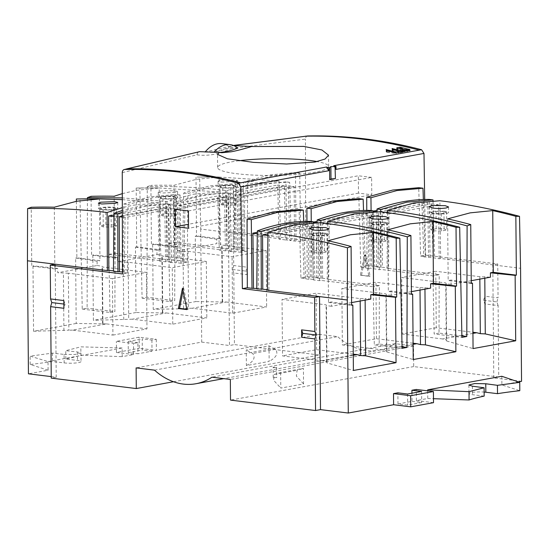 <?xml version="1.0" encoding="UTF-8"?>
<svg xmlns="http://www.w3.org/2000/svg" width="549" height="549" viewBox="0 0 549 549"><rect width="100%" height="100%" fill="white"/><g stroke="black" fill="none" stroke-linecap="round" stroke-linejoin="round"><path stroke-width="0.41" stroke-dasharray="2.75 2.06" d="M306.946 221.343L307.159 276.792L300.934 277.931L299.088 209.588M358.916 198.635L360.762 266.986L366.986 265.846L366.773 210.391M424.693 199.479L425.55 255.127L420.596 256.033L418.75 187.689M233.702 145.581L232.021 145.76L230.717 148.655L305.436 139.103C305.546 137.195 306.328 136.152 307.763 135.967M394.477 152.581L386.606 151.613L386.132 151.654L386.407 152.21L387.018 152.389L395.939 153.487L396.412 153.446L396.2 153.013M395.939 152.979L395.939 153.487L396.412 152.965L396.412 153.446M386.599 150.508L386.606 151.613L386.132 151.654L386.112 149.568L386.132 151.654M406.226 150.172L406.507 151.469L409.575 151.023L409.877 150.522M409.575 150.604L409.575 151.023L410.021 150.405M402.671 149.294L399.96 149.108L397.174 149.616L396.742 149.815L397.016 150.371L401.326 149.863L402.486 150.11L402.76 150.666L406.864 150.687M397.167 148.738L396.742 149.815L396.721 147.901M407.029 149.829L404.05 149.465M397.462 152.505L397.455 151.689L397.737 153.075L398.245 153.096L404.942 151.874L405.217 151.352M404.936 151.428L404.942 151.874L405.368 151.229M398.945 151.304L392.075 150.563L392.96 151.304L398.78 152.162M392.542 149.493L392.549 150.522L392.075 150.563L392.061 148.559L392.075 150.563M122.255 172.626L196.954 154.839C197.208 152.842 198.1 151.785 199.623 151.661L204.846 152.1L232.934 145.56M237.806 148.045L230.141 147.503A122.77 79.619 -83 0 1 205.978 152.142A122.77 79.619 -83 0 1 205.079 152.1L213.856 152.437A122.063 79.159 97 0 0 214.268 152.45A122.063 79.159 97 0 0 218.982 152.409M221.865 143.632A33.022 21.418 -83 0 1 230.141 147.503M238.952 160.74A55.504 8.393 -0.5 0 0 231.198 161.921A55.504 8.393 -0.5 0 0 217.63 167.548A55.504 8.393 -0.5 0 0 236.777 173.717A55.504 8.393 -0.5 0 0 315.071 172.208A55.504 8.393 -0.5 0 0 328.638 166.58A55.504 8.393 -0.5 0 0 317.24 161.591M182.481 288.246L183.627 288.033L183.043 290.949M186.928 309.602L188.081 309.389L186.852 309.238M188.081 309.389L183.627 288.033M188.431 210.926L371.611 177.402L371.762 194.765L188.582 228.288M122.297 193.646L136.674 190.256L159.244 187.998A946.654 706.227 -100.4 0 0 140.043 187.971A946.654 706.227 -100.4 0 0 136.179 188.053L139.83 188.039L142.074 298.155L146.947 297.263L147.262 186.681C173.69 186.029 200.2 187.333 226.792 190.585L252.883 183.297L279.057 181.019L280.614 238.87L228.487 232.474L233.442 231.568L305.642 240.421L305.436 139.103M233.442 231.568L233.737 265.551L247.009 267.178L247.071 274.624L245.89 271.11L247.009 267.178M233.737 265.551L232.618 269.484L233.805 272.997L247.071 274.624M233.805 272.997L234.43 344.6L319.47 355.031L319.285 334.368L337.69 336.626A73.772 55.037 79.6 0 0 366.492 350.564A73.772 55.037 79.6 0 0 379.139 350.207L223.779 378.638M498.115 305.546L496.886 301.902L483.614 300.276L484.842 303.92L498.115 305.546L498.732 377.012L413.692 366.581L413.514 345.925L395.108 343.667A73.772 55.037 79.6 0 1 379.139 350.207M484.842 303.92L484.774 296.192L483.614 300.276M425.55 255.127L497.751 263.98L498.046 297.826L484.774 296.192M361.571 275.035L365.655 254.722L370.101 276.078L360.377 275.248L364.461 254.935L368.914 276.298L360.377 275.248M371.611 177.402L358.339 175.776L358.49 193.138L371.762 194.765M305.642 240.421L300.687 241.327L299.754 173.093L273.738 175.454L247.729 182.618L247.084 251.14L242.397 250.564L243.88 250.296L237.628 249.98L228.494 248.409L227.012 248.676L174.877 242.287L174.712 300.667L146.947 297.263M247.084 251.14L240.86 252.279L239.927 184.045L213.911 186.406L187.902 193.564L187.25 262.093L181.026 263.232L180.093 194.998L154.077 197.352L128.068 204.516L127.416 273.038L122.468 273.944M234.595 249.157L235.109 194.916L284.492 185.878L285.233 239.886L291.238 240.174L289.666 182.323C272.201 182.179 254.777 185.363 237.401 191.889L237.628 249.98M285.233 239.886L279.132 239.138L280.614 238.87M300.687 241.327L294.518 241.025L289.748 240.441L291.238 240.174M286.715 239.618L285.926 181.863L259.787 184.148L233.661 191.429L233.112 249.424M284.492 185.878L277.67 185.04L279.132 239.138M235.109 194.916L228.288 194.078L277.67 185.04M226.792 190.585L227.012 248.676M228.494 248.409L228.288 194.078M279.057 181.019L217.946 176.963L199.664 177.094L200.721 229.07L228.487 232.474L229.475 345.506L234.43 344.6M195.286 236.152L216.766 239.282L219.614 238.76L219.078 177.046L196.508 179.303L173.971 185.301A946.654 706.227 79.6 0 0 150.906 185.356L151.414 244.181L152.649 243.955L153.219 309.362L195.863 301.559L195.286 236.152L196.521 235.926L196.007 177.101L199.664 177.094M147.262 186.681L150.906 185.356M219.078 177.046A946.654 706.227 -100.4 0 0 199.877 177.025A946.654 706.227 -100.4 0 0 196.007 177.101M221.412 182.09L235.034 181.41L237.401 180.552L234.073 179.791L220.568 180.271L218.083 181.232L221.412 182.09M219.614 238.76L196.521 235.926M136.179 188.053L136.687 246.878L159.78 249.706L159.244 187.998M166.402 312.964L206.815 317.919L172.757 324.15L132.343 319.195L166.402 312.964L136.028 312.511L135.459 247.105L136.687 246.878M136.028 312.511L93.392 320.314L92.815 254.908L91.587 255.134L91.072 196.309M76.345 199.006L80.003 198.992L82.24 309.108L87.113 308.215L87.428 198.841M76.366 201.298L76.86 257.824L99.952 260.658L99.41 198.944M76.194 323.457L33.558 331.267L68.865 330.182L68.371 273.217L112.435 278.624L112.922 335.103L72.516 330.148L106.575 323.917L76.194 323.457L75.625 258.051L76.86 257.824M33.558 331.267L32.988 265.853L31.753 266.08L31.238 207.254M48.092 370.218L30.181 364.447A149.307 22.584 -0.5 0 0 52.471 361.462L64.151 362.896L64.075 354.414L52.402 353.117L30.113 356.136L48.017 361.571L48.092 370.218L28.438 373.814M48.017 361.571L122.146 348.004L122.221 356.651L133.599 354.565L133.496 343.454L116.381 341.354L139.158 337.189L156.28 339.289L151.908 340.085L142.218 338.898L142.315 350.008L128.281 352.582L137.971 353.769L137.874 342.658L133.496 343.454M151.908 340.085L152.004 351.195L137.971 353.769M156.28 339.289L156.376 350.399L139.261 348.299L139.158 337.189M200.721 229.07L201.709 342.102L156.376 350.399M183.078 251.415L188.032 251.318L188.533 308.284L183.579 308.73L183.078 251.415L177.396 250.831L177.361 246.494L174.513 247.016L173.971 185.301M177.396 250.831L216.8 243.619L216.766 239.282M174.513 247.016L151.414 244.181M177.361 246.494L152.649 243.955M183.579 308.73L153.219 309.362M188.032 251.318L232.097 256.719L266.155 250.488L222.091 245.087L221.741 244.339L216.8 243.619M226.236 302.012L266.649 306.973L232.591 313.204L192.177 308.25L226.236 302.012L195.863 301.559M192.177 308.25L188.533 308.284M222.242 301.655L221.741 244.339M222.592 302.053L222.091 245.087M266.155 250.488L266.649 306.973M232.591 313.204L232.097 256.719M240.86 252.279L236.173 251.703L234.684 251.977L234.306 197.489L184.931 206.527L184.052 261.242L179.283 260.658L179.07 205.806L184.931 206.527M142.074 298.155L169.84 301.559L168.653 243.427L220.787 249.816L219.305 250.09L225.399 250.838L226.888 250.564L231.404 251.119L229.921 251.394L234.684 251.977M168.653 243.427L174.877 242.287M239.927 184.045L235.693 183.524L236.173 251.703M187.25 262.093L182.563 261.516L183.675 193.049L209.697 185.885L235.693 183.524M183.675 193.049L187.902 193.564M182.563 261.516L184.052 261.242M179.07 205.806L228.446 196.768L234.306 197.489M181.026 263.232L176.339 262.655L174.857 262.93L174.472 208.442L125.103 217.473L124.218 272.194L122.736 272.469L123.841 203.995L149.863 196.837L175.865 194.476L176.339 262.655M82.24 309.108L110.006 312.511L108.826 254.379L160.953 260.768L159.471 261.043L165.572 261.791L167.054 261.516L171.569 262.072L170.087 262.34L174.857 262.93M108.826 254.379L115.05 253.24L114.885 311.619L87.113 308.215M179.283 260.658L177.794 260.933L168.667 259.354L167.177 259.629L115.05 253.24M180.093 194.998L175.865 194.476M123.841 203.995L128.068 204.516M127.416 273.038L122.736 272.469M113.451 270.877L114.933 271.055L113.444 271.33M122.461 271.981L124.218 272.194M165.572 261.791L164.83 207.776L115.448 216.814L114.933 271.055M167.054 261.516L166.265 203.761L140.125 206.047L122.338 210.459M171.569 262.072L170.005 204.221L146.158 206.101L122.338 212.134M170.005 204.221L166.265 203.761M122.345 216.189L168.612 207.721L170.087 262.34M125.103 217.473L122.352 217.136M168.612 207.721L174.472 208.442M115.448 216.814L113.966 216.629M113.979 214.995L158.009 206.939L159.471 261.043M160.953 260.768L159.395 202.917L133.222 205.196L122.331 207.625M51.235 376.607L56.204 377.218L55.216 264.186M173.491 381.74L319.47 355.031M201.709 342.102L229.475 345.506M133.599 354.565L116.477 352.465L139.261 348.299M64.151 362.896A10.191 1.544 -0.5 0 0 75.062 363.04A10.191 1.544 -0.5 0 0 81.012 361.585A10.191 1.544 -0.5 0 0 77.498 360.453L65.818 359.019A149.307 22.584 -0.5 0 0 80.916 355.162L122.221 356.651M56.204 377.218L51.249 378.124M152.004 351.195L142.315 350.008M319.285 334.368L136.111 367.892M269.024 345.836L269.161 361.42L246.377 365.593L246.24 350.001L269.024 345.836L275.399 349.315C278.59 353.247 276.511 357.282 269.161 361.42M154.516 370.15L337.69 336.626M395.108 343.667L211.935 377.19M273.731 367.535C276.209 367.59 276.977 367.453 276.03 367.116C273.553 367.027 272.784 367.164 273.731 367.535L273.127 367.329M276.73 377.554L273.217 377.588L276.73 377.554L276.641 367.308L276.03 367.116M413.514 345.925L230.34 379.441M413.692 366.581L230.518 400.104M280.642 372.51L280.779 388.095L303.556 383.929L303.419 368.338L280.642 372.51L274.315 374.432L273.58 380.217L280.779 388.095M433.511 402.664L416.389 400.571L427.767 398.485L433.477 398.691M484.17 396.11L472.49 394.683A10.191 1.544 -0.5 0 1 468.976 393.551A10.191 1.544 -0.5 0 1 484.129 392.075M501.82 376.271L501.896 384.918L519.8 390.689M501.896 384.918L518.345 381.912M521.55 381.322L493.784 377.918L498.732 377.012M397.984 403.934L412.018 401.367L421.707 402.554L407.667 405.128L397.984 403.934L397.881 392.823M267.397 289.748L268.88 289.934L267.397 290.201M256.781 288.451L258.263 288.63L256.781 288.904M313.369 222.75L314.906 279.647L313.417 279.915L319.518 280.663L321 280.395L373.135 286.784L374.315 344.923L402.081 348.327M267.933 233.874L311.962 225.817L313.417 279.915M267.912 235.507L269.394 235.693L268.88 289.934M311.962 225.817L318.784 226.655L269.394 235.693M320.211 222.64L321 280.395M319.518 280.663L318.784 226.655M351.593 304.894L331.356 301.95L328.508 302.472L327.966 240.757M328.508 302.472L351.6 305.299M427.698 390.854L427.767 398.485M416.389 400.571L416.293 389.454M411.949 393.214L412.018 401.367M351.573 302.595L331.397 306.287L331.356 301.95M365.133 300.111L365.119 298.491L370.795 299.075M331.397 306.287L326.456 305.567L326.106 304.825L282.042 299.418L316.1 293.187L360.165 298.587L365.119 298.491M360.165 298.587L360.185 301.017M353.268 355.306L322.949 360.858L326.6 361.784L326.957 362.882L353.398 370.486M326.957 362.882L326.456 305.567M326.6 361.784L326.106 304.825M322.949 360.858L282.536 355.903L282.042 299.418M353.261 354.167L316.595 349.665L282.536 355.903M316.595 349.665L316.1 293.187M307.159 276.792L311.839 277.369L313.328 277.094L312.752 222.201L313.349 222.091M402.053 346.831L379.194 344.031L379.359 285.645L327.225 279.256L328.714 278.981L322.613 278.233L321.131 278.508L316.608 277.952L318.097 277.684L313.328 277.094M379.359 285.645L373.135 286.784M300.934 277.931L308.902 279.366L310.384 279.091L314.906 279.647M311.256 221.542L311.839 277.369M360.762 266.986L368.736 268.413L367.988 213.884L362.127 213.163L317.15 221.391M365.449 267.555L363.527 210.466M362.127 213.163L363.966 267.83M367.988 213.884L318.612 222.915L316.492 222.654M313.355 222.27L312.752 222.201M366.986 265.846L373.155 266.148L372.586 211.248L373.183 211.139M461.887 335.885L439.022 333.078L439.186 274.699L387.059 268.303L388.541 268.036L382.447 267.288L376.442 267.006L377.925 266.732L373.155 266.148M439.186 274.699L432.962 275.838L434.149 333.97L461.915 337.374M368.736 268.413L370.218 268.145L379.352 269.717L380.834 269.442L432.962 275.838M371.09 210.59L371.673 266.416M420.596 256.033L425.283 256.609L423.361 199.513M425.283 256.609L423.794 256.877L421.955 202.21L376.985 210.445M497.751 263.98L492.796 264.886L440.669 258.497L439.179 258.764L430.045 257.193L423.794 256.877M433.031 200.852L434.568 257.749M387.594 211.976L431.624 203.919L433.086 258.016M385.405 212.374L382.234 212.957L382.447 267.288M380.958 267.555L380.745 211.777M430.045 257.193L429.263 199.438M376.442 267.006L376.971 211.694M428.563 257.46L427.822 202.931L378.446 211.969L377.925 266.732M421.955 202.21L427.822 202.931M378.446 211.969L376.326 211.708M373.19 211.324L372.586 211.248M431.624 203.919L438.445 204.756L439.179 258.764M438.445 204.756L389.056 213.794L388.541 268.036M387.059 268.303L387.587 212.669M440.669 258.497L439.879 200.742M493.784 377.918L492.796 264.886L520.562 268.289M496.886 301.902L498.046 297.826M445.273 211.379A9.662 1.462 -0.5 0 0 434.925 211.241A9.662 1.462 -0.5 0 0 429.284 212.621A9.662 1.462 -0.5 0 0 432.612 213.691A9.662 1.462 -0.5 0 0 442.961 213.829A9.662 1.462 -0.5 0 0 448.602 212.449A9.662 1.462 -0.5 0 0 445.273 211.379M433.36 213.472L430.711 212.339L430.862 229.702L433.511 230.834L433.36 213.472L441.327 213.636L446.639 212.669L446.797 230.031L444.141 228.892L436.174 228.727L430.862 229.702M430.711 212.339L436.023 211.365L443.99 211.53L446.639 212.669M433.511 230.834L441.478 230.999L446.797 230.031M441.327 213.636L441.478 230.999M436.023 211.365L436.174 228.727M444.141 228.892L443.99 211.53M447.627 218.859L448.169 280.566L451.017 280.045L451.058 284.389L471.234 280.697M471.262 283.401L448.169 280.566M471.255 282.996L451.017 280.045M451.058 284.389L446.117 283.668L445.767 282.92L401.703 277.519L435.762 271.288L436.256 327.767L472.922 332.262M472.929 333.408L442.611 338.959L446.262 339.886L446.618 340.984L446.117 283.668M446.618 340.984L473.066 348.581M479.847 279.118L479.826 276.689L490.463 277.176M479.826 276.689L435.762 271.288M484.794 278.213L484.781 276.593M436.256 327.767L402.197 333.998L401.703 277.519M442.611 338.959L402.197 333.998M446.262 339.886L445.767 282.92M439.022 333.078L434.149 333.97M380.045 211.688L380.834 269.442M385.439 222.324A9.662 1.462 -0.5 0 0 375.091 222.187A9.662 1.462 -0.5 0 0 369.45 223.567A9.662 1.462 -0.5 0 0 372.785 224.644A9.662 1.462 -0.5 0 0 383.127 224.781A9.662 1.462 -0.5 0 0 388.774 223.402A9.662 1.462 -0.5 0 0 385.439 222.324M373.533 224.424L370.877 223.285L371.028 240.647L373.684 241.786L373.533 224.424L381.493 224.589L386.812 223.615L386.963 240.977L384.314 239.844L376.346 239.68L371.028 240.647M370.877 223.285L376.195 222.318L384.163 222.482L386.812 223.615M373.684 241.786L381.651 241.951L386.963 240.977M381.493 224.589L381.651 241.951M376.195 222.318L376.346 239.68M384.314 239.844L384.163 222.482M387.8 229.805L388.335 291.519L391.19 290.997L391.224 295.335L411.407 291.643M411.427 294.353L388.335 291.519M411.427 293.948L391.19 290.997M391.224 295.335L386.29 294.621L385.933 293.873L341.876 288.472L375.935 282.234L419.992 287.642L430.629 288.129M413.102 344.36L382.777 349.905L386.434 350.838L386.791 351.936L386.29 294.621M386.791 351.936L413.232 359.533M424.96 289.165L424.947 287.546M386.434 350.838L385.933 293.873M382.777 349.905L342.363 344.95L341.876 288.472M413.088 343.214L376.422 338.719L342.363 344.95M376.422 338.719L375.935 282.234M419.992 287.642L420.012 290.071M327.225 279.256L327.753 223.615M379.194 344.031L374.315 344.923M379.352 269.717L378.611 215.702L329.228 224.74L328.714 278.981M322.613 278.233L322.407 223.903L329.228 224.74M373.251 268.969L371.79 214.865L327.76 222.921M325.578 223.326L322.407 223.903M321.131 278.508L320.918 222.729M373.196 211.797L374.734 268.694M371.79 214.865L378.611 215.702M316.608 277.952L317.137 222.647M369.429 210.391L370.218 268.145M318.612 222.915L318.097 277.684M389.056 213.794L382.234 212.957M309.602 221.336L310.384 279.091M308.902 279.366L308.154 224.829L258.785 233.867L258.263 288.63M257.309 233.689L258.785 233.867M257.316 232.344L302.293 224.116L308.154 224.829M305.615 278.508L303.7 221.419M302.293 224.116L304.132 278.775M407.571 394.01L407.667 405.128M421.611 391.444L421.707 402.554M325.605 233.277A9.662 1.462 -0.5 0 0 315.263 233.14A9.662 1.462 -0.5 0 0 309.615 234.519A9.662 1.462 -0.5 0 0 312.951 235.59A9.662 1.462 -0.5 0 0 323.299 235.727A9.662 1.462 -0.5 0 0 328.94 234.348A9.662 1.462 -0.5 0 0 325.605 233.277M313.699 235.377L311.05 234.238L311.201 251.6L313.85 252.739L313.699 235.377L321.666 235.542L326.978 234.567L327.129 251.929L324.48 250.79L316.512 250.625L311.201 251.6M311.05 234.238L316.361 233.263L324.329 233.428L326.978 234.567M313.85 252.739L321.817 252.904L327.129 251.929M321.666 235.542L321.817 252.904M316.361 233.263L316.512 250.625M324.48 250.79L324.329 233.428M303.556 383.929L296.364 376.051L297.098 370.266L303.419 368.338M246.377 365.593C253.727 361.455 255.807 357.42 252.615 353.487L246.24 350.001M232.618 269.484L245.89 271.11M137.874 342.658L128.185 341.464L142.218 338.898M116.477 352.465L116.381 341.354M128.185 341.464L128.281 352.582M122.146 348.004L80.84 346.851L80.916 355.162M64.075 354.414L75.144 354.462L80.936 353.034L77.423 351.971L65.75 350.674L80.84 346.851M30.181 364.447L30.113 356.136M52.402 353.117L52.471 361.462M65.818 359.019L65.75 350.674M63.862 304.057L65.056 304.208L63.897 308.284M63.828 300.564L65.056 304.208M80.003 198.992L96.459 198.848M122.31 199.637L159.395 202.917M101.798 209.697A9.662 1.462 -0.5 0 0 112.147 209.835A9.662 1.462 -0.5 0 0 117.788 208.455A9.662 1.462 -0.5 0 0 114.46 207.385A9.662 1.462 -0.5 0 0 104.111 207.248A9.662 1.462 -0.5 0 0 98.47 208.627A9.662 1.462 -0.5 0 0 101.798 209.697M113.712 207.604L116.361 208.737L116.512 226.106L113.863 224.966L113.712 207.604L105.744 207.44L100.426 208.407L100.584 225.776L103.233 226.909L111.2 227.073L116.512 226.106M116.361 208.737L111.049 209.711L103.082 209.546L100.426 208.407M113.863 224.966L105.895 224.802L100.584 225.776M105.744 207.44L105.895 224.802M111.049 209.711L111.2 227.073M103.233 226.909L103.082 209.546M54.31 207.199L54.845 268.914L57.7 268.392L57.734 272.729L97.139 265.517L97.104 261.18L99.952 260.658M75.625 258.051L97.104 261.18M97.139 265.517L102.073 266.238L102.43 266.986L146.487 272.386L112.435 278.624M102.574 323.553L102.073 266.238M68.371 273.217L57.734 272.729M57.7 268.392L32.988 265.853M63.917 330.628L63.416 273.313M54.845 268.914L31.753 266.08M72.516 330.148L68.865 330.182M112.922 335.103L146.981 328.872L146.487 272.386M106.575 323.917L146.981 328.872M102.924 323.951L102.43 266.986M110.006 312.511L114.885 311.619M220.787 249.816L219.223 191.972L193.049 194.25L166.958 201.538L122.31 197.901M166.958 201.538L167.177 259.629M219.223 191.972L158.112 187.916L139.83 188.039M175.206 192.356L161.584 193.056L158.249 192.184L160.617 191.244L164.796 190.757L174.239 190.743L177.567 191.505L175.206 192.356M161.632 198.752A9.662 1.462 -0.5 0 0 171.981 198.889A9.662 1.462 -0.5 0 0 177.622 197.51A9.662 1.462 -0.5 0 0 174.287 196.432A9.662 1.462 -0.5 0 0 163.945 196.295A9.662 1.462 -0.5 0 0 158.297 197.674A9.662 1.462 -0.5 0 0 161.632 198.752M173.539 196.652L176.195 197.791L176.346 215.153L173.69 214.014L173.539 196.652L165.572 196.487L160.26 197.462L160.411 214.824L163.06 215.963L171.027 216.128L176.346 215.153M176.195 197.791L170.876 198.765L162.909 198.601L160.26 197.462M173.69 214.014L165.729 213.849L160.411 214.824M165.572 196.487L165.729 213.849M170.876 198.765L171.027 216.128M163.06 215.963L162.909 198.601M135.459 247.105L156.932 250.227L156.973 254.571L117.568 261.784L117.527 257.44L114.679 257.961L114.137 196.247M156.932 250.227L159.78 249.706M156.973 254.571L161.907 255.292L162.257 256.033L206.321 261.441L172.262 267.672L128.205 262.271L117.568 261.784M162.408 312.601L161.907 255.292M117.527 257.44L92.815 254.908M132.343 319.195L93.392 320.314M123.745 319.676L123.244 262.367M114.679 257.961L91.587 255.134M162.758 312.999L162.257 256.033M206.321 261.441L206.815 317.919M172.757 324.15L172.262 267.672M128.205 262.271L128.699 319.23M169.84 301.559L174.712 300.667M168.667 259.354L168.454 205.024L217.843 195.986L219.305 250.09M225.399 250.838L224.665 196.823L217.843 195.986M174.76 260.102L175.275 205.861L224.665 196.823M226.888 250.564L226.099 192.809L199.96 195.101L173.827 202.375L173.278 260.377M175.275 205.861L168.454 205.024M231.404 251.119L229.839 193.269L226.099 192.809M229.839 193.269C212.367 193.124 194.95 196.316 177.567 202.835L177.794 260.933M228.446 196.768L229.921 251.394M173.827 202.375L177.567 202.835M158.009 206.939L164.83 207.776M233.661 191.429L237.401 191.889M239.11 249.713L238.904 194.854L288.273 185.823L289.748 240.441M289.666 182.323L285.926 181.863M294.518 241.025L294.14 186.536L288.273 185.823M294.14 186.536L244.765 195.574L238.904 194.854M242.397 250.564L243.502 182.096L269.525 174.939L295.527 172.578L296 240.757M244.765 195.574L243.88 250.296M299.754 173.093L295.527 172.578M243.502 182.096L247.729 182.618M221.467 187.799A9.662 1.462 -0.5 0 0 231.808 187.936A9.662 1.462 -0.5 0 0 237.449 186.557A9.662 1.462 -0.5 0 0 234.121 185.487A9.662 1.462 -0.5 0 0 223.772 185.349A9.662 1.462 -0.5 0 0 218.131 186.729A9.662 1.462 -0.5 0 0 221.467 187.799M233.373 185.706L236.022 186.838L236.173 204.201L233.524 203.068L233.373 185.706L225.406 185.541L220.094 186.509L220.245 203.871L222.894 205.01L230.861 205.175L236.173 204.201M236.022 186.838L230.71 187.813L222.743 187.648L220.094 186.509M233.524 203.068L225.557 202.904L220.245 203.871M225.406 185.541L225.557 202.904M230.71 187.813L230.861 205.175M222.894 205.01L222.743 187.648M336.009 169.387L333.71 165.709M370.101 276.078L368.914 276.298M365.655 254.722L364.461 254.935M358.49 193.138L188.547 224.239M175.158 209.299L358.339 175.776M387.004 150.639L387.018 152.389M386.393 150.344L386.407 152.21M407.008 151.057L407.015 151.49M406.5 150.989L406.507 151.469M406.782 149.671L406.788 150.529M405.732 149.403L405.738 150.405M404.716 149.349L404.73 150.426M403.261 149.602L403.268 150.687M402.753 149.534L402.76 150.666M402.472 148.745L402.486 150.11M401.861 148.456L401.875 149.932M401.312 148.319L401.326 149.863M400.296 148.271L400.31 149.884M397.51 148.745L397.524 150.392M397.002 148.676L397.016 150.371M396.728 147.921L396.742 149.815M399.953 148.333L399.96 149.108M400.962 148.264L400.976 149.088M398.238 152.615L398.245 153.096M397.73 152.54L397.737 153.075M398.698 151.078L398.704 152.011M392.947 149.623L392.96 151.304M392.336 149.335L392.357 151.126M196.954 154.839C208.215 156.266 219.47 154.207 230.717 148.655M472.414 386.201L472.49 394.683M274.315 374.432L297.098 370.266M275.399 349.315L252.615 353.487M77.423 351.971L77.498 360.453M410.034 150.838L410.028 150.371M406.233 150.9L406.226 150.152M405.375 151.689L405.375 151.195M233.366 145.451L232.55 145.588M204.846 152.1C213.89 152.389 222.949 150.275 232.021 145.76M221.769 152.732L214.268 152.45M205.978 152.142L204.667 152.094M328.638 166.58L328.542 155.278M217.63 167.548L217.514 154.427M217.96 176.963L199.877 177.025M273.217 377.588L273.127 367.336M429.229 206.616L429.284 212.621M448.554 206.952L448.602 212.449M369.395 217.562L369.45 223.567M388.726 217.905L388.774 223.402M468.901 385L468.976 393.551M309.567 228.514L309.615 234.519M328.892 228.858L328.94 234.348M80.936 353.034L81.012 361.585M117.74 202.451L117.788 208.455M98.422 203.13L98.47 208.627M158.126 187.916L140.043 187.971M177.567 191.505L177.622 197.51M158.249 192.184L158.297 197.674M237.401 180.552L237.449 186.557M218.083 181.232L218.131 186.729"/><path stroke-width="0.82" d="M301.662 337.299L302.78 333.367L301.6 329.86L301.662 337.299L314.934 338.932L315.558 410.535L320.513 409.629L319.525 296.597L314.57 297.503L242.37 288.65L240.805 186.962L238.403 183.249C200.419 173.312 162.477 168.728 124.589 169.49L126.888 168.866A702.59 525.057 80.4 0 1 240.695 182.824L238.403 183.249M242.37 288.65L247.325 287.745L247.064 219.106L273.038 211.941L299.088 209.588L303.316 210.102L277.252 212.456L251.291 219.627L252.012 288.321L256.781 288.451M363.527 210.466L363.15 199.157L358.916 198.635L332.872 200.989L306.898 208.16L306.946 221.343M366.773 210.391L366.725 197.208L392.7 190.043L418.75 187.689L422.977 188.204L396.913 190.558L370.952 197.729L371.09 210.59M232.934 145.56L307.763 135.967C345.65 135.205 383.593 139.796 421.584 149.726L423.986 153.439L424.693 199.479M335.398 178.617L330.992 178.953L329.675 179.667L335.398 178.617L335.062 166.587L335.967 166.416L336.009 169.387L423.986 153.439M329.675 179.667L329.633 167.575L330.882 166.615L335.062 166.587M328.727 167.74L326.477 167.026L328.776 170.712L328.727 167.74L329.633 167.575M305.477 136.179A702.905 523.437 78.9 0 1 403.728 146.35A702.905 523.437 78.9 0 1 417.02 149.548L419.292 150.138L333.71 165.709L335.967 166.416M124.101 169.566L199.623 151.661L126.888 168.866M199.623 151.661L219.332 152.43L217.514 154.386L227.403 158.791L253.583 162.38L286.626 164L314.982 162.037L325.042 159.045L328.542 155.202L321.899 149.966L303.7 146.405L251.538 146.535L233.702 145.581M405.093 150.357L401.093 150.659L392.061 148.559L392.947 149.623L398.698 151.078L397.455 151.709L398.238 152.615L404.936 151.428L405.368 151.174L405.093 150.357L405.1 151.119L398.945 151.304M398.698 151.078L398.78 152.162L397.462 152.526M397.895 152.32L397.888 151.462L397.455 151.709M404.936 151.428L405.368 151.229M409.746 149.548L399.94 147.228L397.16 147.688L396.728 147.921L397.002 148.676L401.312 148.319L402.472 148.745L402.753 149.534L406.782 149.671L406.226 150.172L407.008 151.057L410.021 150.351L409.746 149.548L409.753 150.268L407.029 149.829M397.167 148.738L397.16 147.688L396.728 147.921M406.782 149.671L406.864 150.687L406.233 150.92M406.665 150.721L406.658 149.925L406.226 150.172M409.575 150.604L410.021 150.405M396.131 152.121L386.119 149.568L387.004 150.639L395.939 152.979L396.412 152.965L396.131 152.121L396.138 152.89L394.477 152.581M404.05 149.465L402.671 149.294M421.584 149.726L419.292 150.138M251.538 146.535C243.461 149.019 236.646 150.776 231.108 151.805L221.769 152.732L219.332 152.43M218.982 152.409A122.063 79.159 97 0 0 237.806 148.045A33.022 21.418 97 0 0 230.093 144.641A33.022 21.418 97 0 0 214.048 152.203M205.271 151.86A33.022 21.418 -83 0 1 217.562 143.769A33.022 21.418 -83 0 1 221.865 143.632L230.093 144.641M317.24 161.591A55.504 8.393 -0.5 0 0 309.492 160.411A55.504 8.393 -0.5 0 0 238.952 160.74M223.779 378.638L195.959 383.73A73.772 55.037 -100.4 0 1 183.318 384.087A73.772 55.037 -100.4 0 1 154.516 370.15L136.111 367.892L136.289 388.555L51.249 378.124L50.625 306.658L63.897 308.284L63.828 300.564L50.563 298.937L50.268 265.092L122.468 273.944L122.255 172.626C122.372 170.718 123.148 169.675 124.589 169.49L124.081 169.566M314.57 297.503L314.872 331.486L316.052 334.993L314.934 338.932M301.6 329.86L314.872 331.486M315.558 410.535L230.518 400.104L230.34 379.441L211.935 377.19A73.772 55.037 -100.4 0 1 195.959 383.73M188.431 210.926L188.582 228.288L175.316 226.662L175.158 209.299L188.431 210.926M178.391 308.552L182.481 288.246L186.928 309.602L178.391 308.552L179.544 308.346L183.043 290.949M186.852 309.238L179.544 308.346M87.428 198.841L87.428 197.633L91.072 196.309A946.654 706.227 79.6 0 1 114.137 196.247L122.297 193.646M50.268 265.092L55.216 264.186L27.45 260.782L27.601 208.579L31.238 207.254A946.654 706.227 79.6 0 1 54.31 207.199L76.846 201.208L99.41 198.944A946.654 706.227 -100.4 0 0 80.209 198.923A946.654 706.227 -100.4 0 0 76.345 199.006L76.366 201.298M27.45 260.782L28.438 373.814L51.235 376.607M122.461 271.981L113.444 271.33L114 213.328L122.338 210.459M113.966 216.629L108.627 215.977L108.832 270.307L107.35 270.582L55.216 264.186M108.832 270.307L113.451 270.877M114 213.328L117.74 213.787L117.966 271.879M122.338 212.134L117.74 213.787M119.449 271.611L119.243 216.759L122.345 216.189M122.352 217.136L119.243 216.759M108.627 215.977L113.979 214.995M122.331 207.625L107.124 212.484C80.538 209.231 54.028 207.927 27.601 208.579M107.35 270.582L107.124 212.484M136.289 388.555L173.491 381.74M393.606 404.737L410.727 406.836L433.511 402.664L433.415 391.554L416.293 389.454L411.922 390.257L421.611 391.444L407.571 394.01L397.881 392.823L393.509 393.626L393.606 404.737L348.279 413.033L320.513 409.629M497.442 385.323L497.511 393.667A149.307 22.584 -0.5 0 1 519.8 390.689L519.731 382.379L497.442 385.323L485.762 383.758L474.693 383.545L468.901 385L472.414 386.201L484.094 387.766L484.17 396.11A149.307 22.584 -0.5 0 0 469.072 399.974L433.477 398.691M497.511 393.667L485.838 392.24A10.191 1.544 -0.5 0 0 484.129 392.075M518.345 381.912L521.55 381.322L520.562 268.289L519.505 216.313L515.854 216.32L516.362 275.145L515.134 275.372L515.703 340.778L485.282 333.909L484.794 278.213M316.052 334.993L302.78 333.367M267.933 233.874L262.573 234.855L262.779 289.186L256.781 288.904L257.337 230.903C274.74 224.39 292.164 221.199 309.602 221.336L313.342 221.796L287.168 224.081L261.077 231.362L261.297 289.453M262.779 289.186L267.397 289.748M319.525 296.597L267.397 290.201L267.946 232.206L294.072 224.918L320.211 222.64C346.803 225.907 373.347 231.095 399.844 238.211L396.186 238.225A946.654 706.227 -100.4 0 0 373.073 232.502L350.502 234.759L327.966 240.757A946.654 706.227 79.6 0 1 351.086 246.474L347.442 247.798L347.291 300.001L319.525 296.597M247.325 287.745L252.012 288.321M313.342 221.796L313.369 222.75M262.573 234.855L267.912 235.507M267.946 232.206C294.532 235.473 321.035 240.668 347.442 247.798M325.557 227.567L311.928 227.41L309.567 228.514L312.903 229.901C317.048 230.546 321.549 230.546 326.408 229.894L328.892 228.858L325.557 227.567M351.086 246.474L351.6 305.299L352.829 305.072L351.593 304.894M360.185 301.017L360.659 355.553L365.62 355.807L396.042 362.676L353.398 370.486L352.829 305.072M396.042 362.676L395.472 297.27L396.701 297.043L396.186 238.225M515.854 216.32A946.654 706.227 -100.4 0 0 492.734 210.603L470.164 212.861L447.627 218.859A946.654 706.227 79.6 0 1 470.747 224.575L467.103 225.9L466.794 336.482L461.915 337.374L459.678 227.259L456.02 227.272A946.654 706.227 -100.4 0 0 432.9 221.549L410.336 223.814L387.8 229.805A946.654 706.227 79.6 0 1 410.92 235.528L407.276 236.852L406.96 347.435L402.081 348.327L399.844 238.211M410.92 235.528L411.427 294.353L412.663 294.127L411.427 293.948M413.102 344.36L416.835 343.674L420.493 344.6L425.448 344.861L455.869 351.731L413.232 359.533L412.663 294.127M455.869 351.731L455.299 286.324L456.535 286.098L456.02 227.272M470.747 224.575L471.262 283.401L472.49 283.174L471.255 282.996M515.703 340.778L473.066 348.581L472.49 283.174M519.731 382.379L501.82 376.271L427.692 389.838L427.698 390.854M411.922 390.257L411.949 393.214M348.279 413.033L347.291 300.001M351.573 302.595L370.795 299.075L370.76 294.738L373.608 294.216L373.073 232.502M373.608 294.216L396.701 297.043M370.76 294.738L395.472 297.27M365.62 355.807L365.133 300.111M353.268 355.306L357.008 354.62L360.659 355.553M353.261 354.167L357.008 354.62M306.898 208.16L311.125 208.675L311.256 221.542M363.15 199.157L337.079 201.504L311.125 208.675M317.15 221.391L313.349 222.091M316.492 222.654L313.355 222.27M366.725 197.208L370.952 197.729M423.361 199.513L422.977 188.204M376.985 210.445L373.183 211.139M380.745 211.777L380.738 209.464L406.836 202.183L433.003 199.898L433.031 200.852M387.594 211.976L385.405 212.374M433.003 199.898L429.263 199.438C411.825 199.301 394.408 202.485 376.998 209.004L380.738 209.464M376.971 211.694L376.998 209.004M376.326 211.708L373.19 211.324M387.587 212.669L387.608 210.308L413.74 203.02L439.879 200.742C466.465 204.008 493.009 209.196 519.505 216.313M467.103 225.9C440.696 218.77 414.193 213.575 387.608 210.308M445.218 205.662L431.589 205.511L429.229 206.616L432.564 207.996C436.784 208.654 441.327 208.647 446.193 207.975L448.554 206.952L445.218 205.662M492.734 210.603L493.27 272.318L490.422 272.839L490.463 277.176L471.234 280.697M490.422 272.839L515.134 275.372M493.27 272.318L516.362 275.145M485.282 333.909L480.32 333.655L479.847 279.118M472.929 333.408L476.669 332.721L480.32 333.655M472.922 332.262L476.669 332.721M466.794 336.482L461.887 335.885M327.753 223.615L327.78 221.254L353.906 213.973L380.045 211.688C406.631 214.954 433.175 220.149 459.678 227.259M327.78 221.254C354.366 224.52 380.862 229.722 407.276 236.852M371.755 216.457L375.948 216.066L385.391 216.629L388.726 217.905L386.359 218.927L382.179 219.367L372.73 218.948L369.395 217.562L371.755 216.457M411.407 291.643L430.629 288.129L430.594 283.785L433.442 283.263L432.9 221.549M430.594 283.785L455.299 286.324M425.448 344.861L424.96 289.165M433.442 283.263L456.535 286.098M413.088 343.214L416.835 343.674M420.012 290.071L420.493 344.6M406.96 347.435L402.053 346.831M327.76 222.921L325.578 223.326M320.918 222.729L320.904 220.41L347.002 213.129L373.176 210.85L373.196 211.797M317.137 222.647L317.164 219.957L320.904 220.41M317.164 219.957C334.574 213.437 351.998 210.246 369.429 210.391L373.176 210.85M257.337 230.903L261.077 231.362M253.494 288.047L252.924 233.147L257.309 233.689M252.924 233.147L257.316 232.344M303.7 221.419L303.316 210.102M247.064 219.106L251.291 219.627M427.692 389.838L468.997 391.663L484.094 387.766M468.997 391.663L469.072 399.974M410.727 406.836L410.631 395.726L433.415 391.554M393.509 393.626L410.631 395.726M50.625 306.658L51.784 302.581L50.563 298.937M51.784 302.581L63.862 304.057M96.459 198.848L122.31 199.637M101.75 203.988L115.372 203.308L117.74 202.451L114.405 201.689L100.783 202.19L98.422 203.13L101.75 203.988M122.31 197.901L87.428 197.633M188.547 224.239L175.316 226.662M330.882 166.615L330.992 178.953M328.776 170.712L240.805 186.962M326.477 167.026L240.695 182.824M395.52 151.805L395.527 152.711M386.592 149.554L386.599 150.508M409.135 149.246L409.142 150.09M399.94 147.228L399.953 148.333M400.955 147.276L400.962 148.264M404.586 150.289L404.592 151.099M392.535 148.546L392.542 149.493M401.093 150.659L401.099 151.572M402.108 150.721L402.115 151.551M485.838 392.24L485.762 383.758M407.035 150.611L407.029 149.788M398.951 152.087L398.945 151.201M307.632 135.974L233.366 145.451M98.292 198.862L80.209 198.923"/></g></svg>
